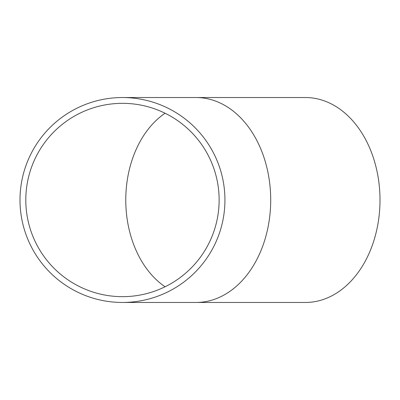 <?xml version="1.0" encoding="UTF-8"?>
<svg xmlns="http://www.w3.org/2000/svg" width="400" height="400" viewBox="0 0 400 400"><rect width="100%" height="100%" fill="white"/><g stroke="black" fill="none" stroke-linecap="round" stroke-linejoin="round"><path stroke-width="0.6" d="M196.125 97.535A102.465 74.585 -90 0 1 270.705 200A102.465 74.585 -90 0 1 196.125 302.465L305.415 302.465A102.465 74.585 -90 0 0 380 200A102.465 74.585 -90 0 0 305.415 97.535L122.465 97.535M219.135 200A96.665 96.665 0 0 1 122.465 296.665A96.665 96.665 0 0 1 25.8 200A96.665 96.665 0 0 1 122.465 103.335A96.665 96.665 0 0 1 219.135 200M224.935 200A102.465 102.465 0 0 1 122.465 302.465A102.465 102.465 0 0 1 20 200A102.465 102.465 0 0 1 122.465 97.535A102.465 102.465 0 0 1 224.935 200M165.095 113.24A96.665 70.36 -90 0 0 125.765 200A96.665 70.36 -90 0 0 165.095 286.76M196.125 302.465L122.465 302.465"/></g></svg>
